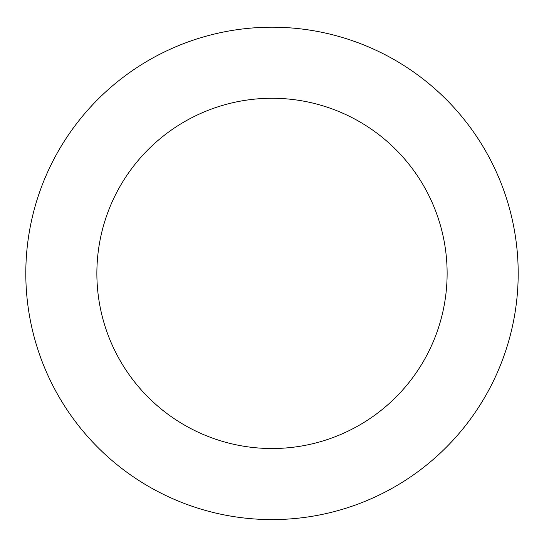 <?xml version="1.0" encoding="UTF-8"?>
<svg xmlns="http://www.w3.org/2000/svg" width="544" height="544" viewBox="0 0 544 544"><rect width="100%" height="100%" fill="white"/><g stroke="black" fill="none" stroke-linecap="round" stroke-linejoin="round"><path stroke-width="0.82" d="M29.104 233.22A246.201 246.201 0 0 0 358.652 503.839A246.201 246.201 0 0 0 428.244 83.13A246.201 246.201 0 0 0 29.104 233.22M99.219 244.82A175.127 175.127 0 0 0 333.642 437.315A175.127 175.127 0 0 0 383.139 138.054A175.127 175.127 0 0 0 99.219 244.82"/></g></svg>

